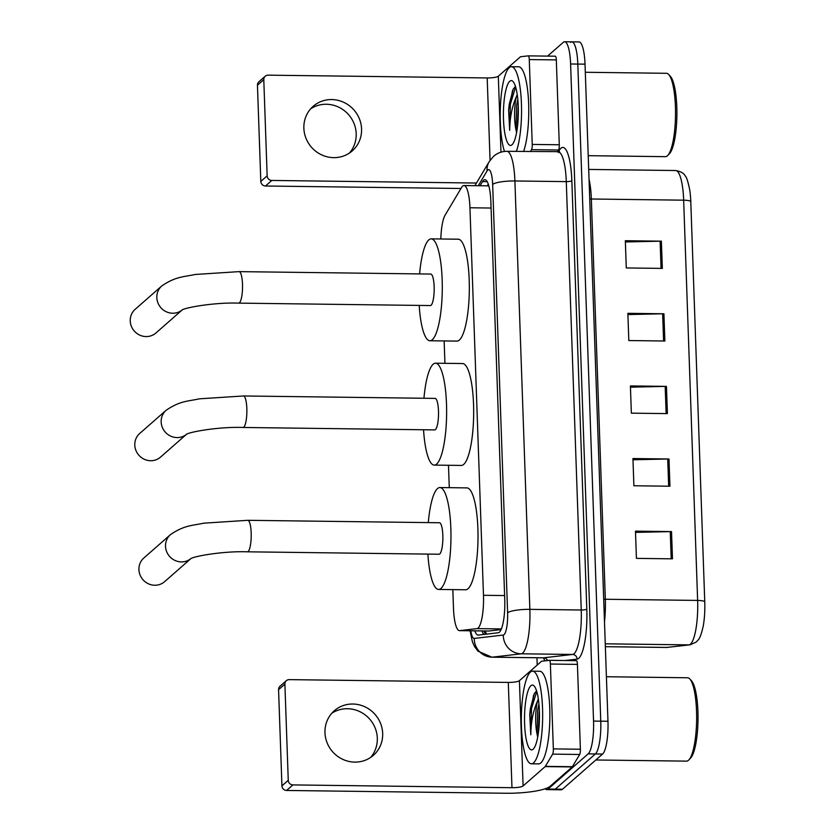 <?xml version="1.0" encoding="UTF-8"?>
<svg xmlns="http://www.w3.org/2000/svg" width="835" height="835" viewBox="0 0 835 835"><rect width="100%" height="100%" fill="white"/><g stroke="black" fill="none" stroke-linecap="round" stroke-linejoin="round"><path stroke-width="1.25" d="M452.831 589.625L453.488 608.412A27.795 6.398 -89.3 0 0 459.459 630.644A27.795 6.398 -89.3 0 0 459.657 630.634L476.983 628.63A27.795 6.398 -89.3 0 0 478.1 628.077A27.795 6.398 -89.3 0 0 483.475 595.292L469.948 207.769A27.795 6.398 -89.3 0 0 463.968 185.537A27.795 6.398 -89.3 0 0 461.578 187.478L445.139 215.096A27.795 6.398 -89.3 0 0 440.817 238.987M459.459 630.644L488.757 631.02L501.094 629.6M444.147 340.941L444.93 363.319M448.489 465.283L449.272 487.661M474.802 630.842A27.795 6.398 -89.3 0 0 478.131 635.091A27.795 6.398 -89.3 0 0 478.33 635.08L498.255 632.763A27.795 6.398 -89.3 0 0 499.372 632.22A27.795 6.398 -89.3 0 0 504.747 599.436L490.865 201.913A27.795 6.398 -89.3 0 0 484.895 179.682A27.795 6.398 -89.3 0 0 482.505 181.612L480.041 185.746M547.593 56.102L563.312 42.314A27.795 6.398 90.7 0 1 564.617 41.75A27.795 6.398 90.7 0 1 570.597 63.982L593.549 721.085A27.795 6.398 90.7 0 1 588.164 753.869L548.063 789.065A27.795 6.398 90.7 0 1 546.758 789.618A27.795 6.398 90.7 0 1 545.213 788.762M537.208 665.067L536.957 657.761M570.524 42.408A27.795 6.398 90.7 0 1 571.829 41.844L579.041 41.938A27.795 6.398 90.7 0 1 585.022 64.17L607.963 721.273A27.795 6.398 90.7 0 1 602.588 754.057L562.487 789.242L555.275 789.148A27.795 6.398 90.7 0 1 553.97 789.712A27.795 6.398 90.7 0 0 555.275 789.148L595.376 753.963L555.275 789.148L548.063 789.065M607.963 721.273L600.762 721.179A27.795 6.398 90.7 0 1 595.376 753.963A27.795 6.398 90.7 0 0 600.762 721.179L577.81 64.076L600.762 721.179L593.549 721.085M571.829 41.844A27.795 6.398 90.7 0 1 577.81 64.076A27.795 6.398 90.7 0 0 571.829 41.844L564.617 41.75M487.254 185.84L488.287 184.107M483.903 634.433A27.795 6.398 90.7 0 1 482.014 630.936M625.373 241.962L660.109 241.179A7.411 1.461 -2 0 1 661.383 241.169L625.332 240.71L626.281 267.941L662.343 268.4L661.383 241.169M627.91 314.565L662.646 313.783A7.411 1.461 -2 0 1 663.919 313.783L627.868 313.323L628.818 340.544L664.869 341.004L663.919 313.783M635.519 532.396L670.254 531.613A7.411 1.461 -2 0 1 671.528 531.603L635.466 531.144L636.427 558.375L672.478 558.834L671.528 531.603M632.982 459.782L667.718 458.999A7.411 1.461 -2 0 1 668.992 458.999L632.94 458.54L633.89 485.761L669.941 486.22L668.992 458.999M630.446 387.179L665.182 386.396A7.411 1.461 -2 0 1 666.455 386.386L630.404 385.927L631.354 413.158L667.405 413.617L666.455 386.386M690.785 201.621A9.269 1.827 178 0 0 683.656 200.181A37.053 8.527 -89.3 0 0 675.682 170.528C680.828 171.499 683.948 173.242 685.044 175.768C686.401 176.592 687.977 181.32 689.752 189.973A30.384 6.993 90.7 0 1 690.785 201.621L704.761 601.868A30.384 6.993 90.7 0 1 703.279 625.812C700.2 639.975 698.185 639.6 696.254 642.031L690.096 644.818L666.622 647.459A37.053 8.527 -89.3 0 0 666.873 647.438A9.269 9.008 83.4 0 0 668 647.386M562.487 789.242A27.795 6.398 90.7 0 1 561.183 789.806L546.758 789.618M331.745 713.309A29.642 28.254 -131.3 0 1 361.252 712.37A29.642 28.254 -131.3 0 1 377.316 738.14A29.642 28.254 -131.3 0 1 370.542 757.522M324.972 732.702A29.642 28.254 48.7 0 0 342.694 759.307A29.642 28.254 48.7 0 0 373.37 755.351A29.642 28.254 48.7 0 0 382.67 733.433A29.642 28.254 48.7 0 0 364.947 706.827A29.642 28.254 48.7 0 0 334.271 710.783A29.642 28.254 48.7 0 0 324.972 732.702M549.42 660.328L576.4 660.673A4.634 1.065 90.7 0 1 576.432 660.673A4.634 1.065 90.7 0 1 577.423 664.378L550.38 664.034L553.344 748.891L580.388 749.235A4.634 1.065 90.7 0 1 579.678 754.475L572.392 766.707A4.634 1.065 90.7 0 1 572.215 766.937L550.14 786.299A37.053 7.317 -2 0 1 505.645 793.25L286.593 790.463A4.634 4.415 -131.3 0 1 281.927 785.871L288.252 780.318A4.634 4.415 48.7 0 0 292.918 784.91L511.97 787.697A9.269 1.827 178 0 0 523.096 785.954L545.172 766.593A4.634 1.065 -89.3 0 0 545.349 766.363L552.634 754.13A4.634 1.065 -89.3 0 0 553.344 748.891M577.423 664.378L580.388 749.235M550.38 664.034A4.634 1.065 -89.3 0 0 549.388 660.328L541.675 661.216A4.634 1.065 -89.3 0 0 541.487 661.31L519.422 680.671A9.269 1.827 178 0 1 508.296 682.414L289.244 679.627A4.634 4.415 48.7 0 0 284.892 684.115L278.566 689.668L281.927 785.871M278.566 689.668A4.634 4.415 -131.3 0 1 280.017 686.245L286.342 680.682M284.892 684.115L288.252 780.318M549.388 660.328A4.634 1.065 -89.3 0 0 549.357 660.328L576.432 660.673M606.408 676.736L687.57 677.769A41.687 9.592 90.7 0 1 689.825 678.98L691.495 680.796A39.829 9.164 90.7 0 1 698.008 719.593A39.829 9.164 90.7 0 1 690.514 758.201L688.791 759.986A41.687 9.592 90.7 0 1 688.468 760.299A41.687 9.592 90.7 0 1 686.506 761.134L595.835 759.986M689.825 678.98A41.687 9.592 90.7 0 1 696.63 719.572A41.687 9.592 90.7 0 1 688.791 759.986M530.402 672.102A46.322 10.657 90.7 0 1 532.573 671.163A46.322 10.657 90.7 0 1 542.646 712.892A46.322 10.657 90.7 0 1 533.575 762.866A46.322 10.657 90.7 0 1 531.404 763.795A46.322 10.657 90.7 0 1 521.332 722.066A46.322 10.657 90.7 0 1 530.402 672.102M532.573 671.163L539.786 671.256A46.322 10.657 90.7 0 1 549.858 712.986A46.322 10.657 90.7 0 1 540.788 762.95A46.322 10.657 90.7 0 1 538.617 763.889L531.404 763.795M536.331 691.088L534.191 693.76L529.724 714.416L530.799 734.81C530.945 722.118 533.148 710.971 537.396 701.379A23.161 5.323 90.7 0 0 537.103 734.278L537.677 737.18M533.095 749.245A32.419 7.463 90.7 0 1 524.599 723.966A32.419 7.463 90.7 0 1 530.883 685.712A32.419 7.463 90.7 0 1 534.149 686.005A32.419 7.463 90.7 0 1 539.452 717.578A32.419 7.463 90.7 0 1 533.356 749.005A32.419 7.463 90.7 0 1 533.095 749.245M538.919 703.884L537.646 710.282L537.103 734.278M538.324 698.916L537.396 701.379M539.306 709.332L538.45 732.243M534.4 693.394L530.371 708.612L529.724 714.416M536.728 691.38L531.498 708.633L530.799 734.81M186.382 434.398A15.75 15.009 -131.3 0 1 170.277 435.933A15.75 15.009 -131.3 0 1 161.165 421.946A15.75 15.009 -131.3 0 1 166.102 410.309L139.727 433.459A15.75 15.009 48.7 0 0 134.79 445.097A15.75 15.009 48.7 0 0 144.204 459.229A15.75 15.009 48.7 0 0 160.497 457.131L186.435 434.367M186.883 433.981L186.236 434.482C188.783 431.966 219.167 426.581 243.048 427.468L434.691 429.9A15.75 3.622 -89.3 0 0 435.432 429.576A15.75 3.622 -89.3 0 0 438.521 412.594A15.75 3.622 -89.3 0 0 435.098 398.399L243.444 395.967L199.575 398.817C187.541 401.385 179.922 400.842 166.102 410.309M423.95 398.264A50.956 11.721 90.7 0 1 433.156 364.237A50.956 11.721 90.7 0 1 435.546 363.204A50.956 11.721 90.7 0 1 446.621 409.108A50.956 11.721 90.7 0 1 436.642 464.072A50.956 11.721 90.7 0 1 434.252 465.095A50.956 11.721 90.7 0 1 423.543 429.754M435.546 363.204L462.59 363.549A50.956 11.721 90.7 0 1 473.664 409.453A50.956 11.721 90.7 0 1 463.686 464.417A50.956 11.721 90.7 0 1 461.296 465.439L434.252 465.095M190.724 558.74A15.75 15.009 -131.3 0 1 174.619 560.275A15.75 15.009 -131.3 0 1 165.507 546.288A15.75 15.009 -131.3 0 1 170.444 534.65L143.86 557.978A15.75 15.009 48.7 0 0 138.923 569.627A15.75 15.009 48.7 0 0 148.327 583.759A15.75 15.009 48.7 0 0 164.631 581.651L190.777 558.709M191.225 558.323L190.578 558.824C193.125 556.308 223.509 550.923 247.39 551.81L439.033 554.242A15.75 3.622 -89.3 0 0 439.774 553.918A15.75 3.622 -89.3 0 0 442.863 536.936A15.75 3.622 -89.3 0 0 439.44 522.741L247.786 520.309L203.917 523.159C191.883 525.726 184.264 525.184 170.444 534.65M428.292 522.606A50.956 11.721 90.7 0 1 437.498 488.579A50.956 11.721 90.7 0 1 439.888 487.546A50.956 11.721 90.7 0 1 450.963 533.45A50.956 11.721 90.7 0 1 440.984 588.414A50.956 11.721 90.7 0 1 438.594 589.437A50.956 11.721 90.7 0 1 427.885 554.096M439.888 487.546L466.932 487.89A50.956 11.721 90.7 0 1 478.006 533.795A50.956 11.721 90.7 0 1 468.028 588.759A50.956 11.721 90.7 0 1 465.638 589.781L438.594 589.437M182.04 310.056A15.75 15.009 -131.3 0 1 165.935 311.591A15.75 15.009 -131.3 0 1 156.823 297.604A15.75 15.009 -131.3 0 1 161.76 285.967L135.176 309.294A15.75 15.009 48.7 0 0 130.239 320.943A15.75 15.009 48.7 0 0 139.643 335.075A15.75 15.009 48.7 0 0 155.947 332.977L182.093 310.025M182.541 309.639L181.894 310.14C184.441 307.624 214.825 302.239 238.706 303.126L430.349 305.558A15.75 3.622 -89.3 0 0 431.09 305.234A15.75 3.622 -89.3 0 0 434.179 288.252A15.75 3.622 -89.3 0 0 430.756 274.057L239.102 271.625L195.233 274.475C183.199 277.043 175.58 276.5 161.76 285.967M419.608 273.922A50.956 11.721 90.7 0 1 428.814 239.895A50.956 11.721 90.7 0 1 431.204 238.862A50.956 11.721 90.7 0 1 442.279 284.766A50.956 11.721 90.7 0 1 432.3 339.73A50.956 11.721 90.7 0 1 429.91 340.753A50.956 11.721 90.7 0 1 419.201 305.412M431.204 238.862L458.248 239.207A50.956 11.721 90.7 0 1 469.322 285.111A50.956 11.721 90.7 0 1 459.344 340.075A50.956 11.721 90.7 0 1 456.954 341.098L429.91 340.753M310.641 108.853A29.642 28.254 -131.3 0 1 340.148 107.903A29.642 28.254 -131.3 0 1 356.201 133.673A29.642 28.254 -131.3 0 1 349.427 153.055M303.867 128.235A29.642 28.254 48.7 0 0 321.59 154.84A29.642 28.254 48.7 0 0 352.266 150.885A29.642 28.254 48.7 0 0 361.565 128.966A29.642 28.254 48.7 0 0 343.843 102.371A29.642 28.254 48.7 0 0 313.167 106.316A29.642 28.254 48.7 0 0 303.867 128.235M529.275 59.567A4.634 1.065 -89.3 0 0 528.273 55.861L555.285 56.206A4.634 1.065 90.7 0 1 555.317 56.206A4.634 1.065 90.7 0 1 556.319 59.911L529.275 59.567L532.239 144.434L559.283 144.768A4.634 1.065 90.7 0 1 558.563 150.008L557.404 151.96M556.319 59.911L559.283 144.768M460.983 188.491L265.478 186.007A4.634 4.415 -131.3 0 1 260.812 181.404L267.148 175.851A4.634 4.415 48.7 0 0 271.813 180.444L476.451 183.042M555.317 56.206L528.273 55.861A4.634 1.065 -89.3 0 0 528.242 55.861L520.57 56.749A4.634 1.065 -89.3 0 0 520.382 56.843L498.318 76.215A9.269 1.827 178 0 1 487.191 77.947L268.139 75.16A4.634 4.415 48.7 0 0 263.787 79.649L257.451 85.201L260.812 181.404M257.451 85.201A4.634 4.415 -131.3 0 1 258.902 81.778L265.238 76.225M263.787 79.649L267.148 175.851M530.361 151.615L531.519 149.663A4.634 1.065 -89.3 0 0 532.239 144.434M585.304 72.269L666.455 73.303A41.687 9.592 90.7 0 1 668.71 74.513L670.39 76.34A39.829 9.164 90.7 0 1 676.893 115.126A39.829 9.164 90.7 0 1 669.409 153.744L667.687 155.519A41.687 9.592 90.7 0 1 667.353 155.832A41.687 9.592 90.7 0 1 665.401 156.667L588.216 155.686M668.71 74.513A41.687 9.592 90.7 0 1 675.515 115.105A41.687 9.592 90.7 0 1 667.687 155.519M504.465 151.448A46.322 10.657 90.7 0 1 500.53 104.02A46.322 10.657 90.7 0 1 509.298 67.635A46.322 10.657 90.7 0 1 511.469 66.706A46.322 10.657 90.7 0 1 521.238 99.563A46.322 10.657 90.7 0 1 516.364 151.438M511.469 66.706L518.681 66.79A46.322 10.657 90.7 0 1 528.451 99.657A46.322 10.657 90.7 0 1 523.576 151.532M515.226 86.621L513.087 89.303L508.609 109.949L509.684 130.343C509.841 117.651 512.043 106.504 516.291 96.912A23.161 5.323 90.7 0 0 515.999 129.811L516.573 132.713M511.991 144.789A32.419 7.463 90.7 0 1 503.495 119.499A32.419 7.463 90.7 0 1 509.767 81.256A32.419 7.463 90.7 0 1 513.045 81.538A32.419 7.463 90.7 0 1 518.337 113.111A32.419 7.463 90.7 0 1 512.241 144.538A32.419 7.463 90.7 0 1 511.991 144.789M517.815 99.417L516.541 105.815L515.999 129.811M517.22 94.449L516.291 96.912M518.201 104.866L517.345 127.776M513.285 88.927L509.267 104.145L508.609 109.949M515.623 86.913L510.394 104.166L509.684 130.343M501.376 628.932L476.983 628.63M485.166 630.978A27.795 27.033 83.4 0 0 486.648 634.12M504.611 595.553L483.475 595.292M488.955 631.009L459.657 630.634M491.084 208.04L469.948 207.769M470.783 630.79A18.527 4.258 -89.3 0 0 474.249 638.42L503.286 635.049A18.527 4.258 -89.3 0 0 504.027 634.683A18.527 4.258 -89.3 0 0 507.607 612.827L492.65 184.441A18.527 4.258 -89.3 0 0 487.797 169.996A18.527 4.258 -89.3 0 0 487.076 170.914L478.257 185.725M487.076 170.914A18.527 16.752 30.8 0 1 489.185 161.666L493.61 156.291C497.43 152.993 501.866 151.333 506.928 151.323A37.053 8.527 90.7 0 1 514.903 180.965L529.86 609.352A37.053 8.527 90.7 0 1 522.689 653.064A37.053 8.527 90.7 0 1 521.207 653.805L572.58 654.452A37.053 8.527 -89.3 0 0 574.073 653.721A37.053 8.527 -89.3 0 0 581.243 610.009L566.287 181.623A37.053 8.527 -89.3 0 0 558.312 151.97L559.293 150.31A41.687 9.592 90.7 0 1 571.85 180.746L586.807 609.143A4.634 0.918 -2 0 1 581.243 610.009L529.86 609.352A18.527 3.653 178 0 0 507.607 612.827M586.807 609.143A41.687 9.592 90.7 0 1 578.739 658.314A41.687 9.592 90.7 0 1 577.068 659.139L565.138 660.527M545.088 660.819A41.687 9.592 90.7 0 1 543.418 657.844M588.164 753.869L602.588 754.057M570.597 63.982L585.022 64.17M503.286 635.049A18.527 18.026 83.4 0 0 521.207 653.805L492.17 657.176L543.554 657.823L572.58 654.452A4.634 4.509 -96.6 0 1 577.068 659.139M474.249 638.42A18.527 18.026 83.4 0 0 492.17 657.176A37.053 8.527 90.7 0 1 491.919 657.187L543.303 657.834A37.053 8.527 -89.3 0 0 543.554 657.823A4.634 4.509 -96.6 0 1 547.614 660.527M492.65 184.441A18.527 3.653 178 0 1 514.903 180.965L566.287 181.623A4.634 0.918 -2 0 0 571.85 180.746M559.293 150.31A4.634 4.185 -149.2 0 1 559.116 151.845M487.233 181.675L482.505 181.612M589.729 198.949A9.269 1.827 178 0 0 591.347 199.001L605.323 599.259A37.053 8.527 90.7 0 1 604.488 621.699M589.04 179.306A37.053 8.527 90.7 0 1 591.347 199.001L683.656 200.181L697.632 600.428A9.269 1.827 -2 0 1 704.761 601.868M666.622 647.459L605.365 646.676L666.873 647.438L688.969 644.881A37.053 8.527 -89.3 0 0 690.462 644.14A37.053 8.527 -89.3 0 0 697.632 600.428L605.323 599.259A9.269 1.827 178 0 1 603.705 599.206M690.096 644.818A9.269 9.008 83.4 0 1 688.969 644.881L605.26 643.816M665.182 386.396L666.132 413.596M667.718 458.999L668.668 486.21M670.254 531.613L671.204 558.813M662.646 313.783L663.595 340.993M660.109 241.179L661.059 268.379M508.296 682.414L511.97 787.697M519.422 680.671L523.096 785.954M572.215 766.937L545.172 766.593M292.918 784.91L286.593 790.463M545.349 766.363L572.392 766.707M579.678 754.475L552.634 754.13M532.406 703.289A37.053 8.527 90.7 0 1 533.565 695.273M243.048 427.468A15.75 3.622 -89.3 0 0 243.778 427.144A15.75 3.622 -89.3 0 0 246.836 408.565A15.75 3.622 -89.3 0 0 243.444 395.967M247.39 551.81A15.75 3.622 -89.3 0 0 248.12 551.486A15.75 3.622 -89.3 0 0 251.178 532.907A15.75 3.622 -89.3 0 0 247.786 520.309M238.706 303.126A15.75 3.622 -89.3 0 0 239.436 302.802A15.75 3.622 -89.3 0 0 242.494 284.224A15.75 3.622 -89.3 0 0 239.102 271.625M487.191 77.947L490.061 160.289M498.318 76.215L500.969 152.179M271.813 180.444L265.478 186.007M558.563 150.008L531.519 149.663M511.302 98.822A37.053 8.527 90.7 0 1 512.46 90.806M483.82 630.957L485.521 634.245M488.819 185.85L463.968 185.537M506.928 151.323L559.481 151.657L558.772 152.617M543.303 657.834L544.201 657.886M489.185 161.666L474.885 185.683M470.095 630.78L472.422 641.865L474.687 646.822L477.996 651.164L491.919 657.187M675.682 170.528L588.696 169.432"/></g></svg>

